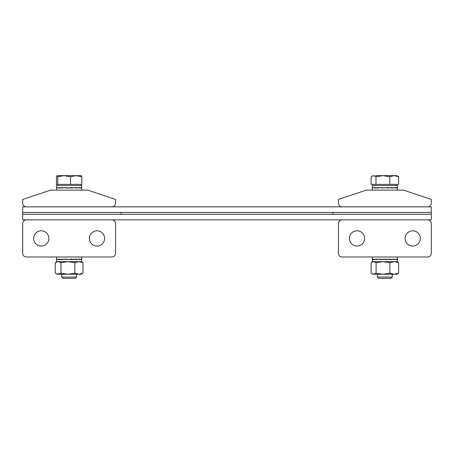 <?xml version="1.0" encoding="UTF-8"?>
<svg xmlns="http://www.w3.org/2000/svg" width="454" height="454" viewBox="0 0 454 454"><rect width="100%" height="100%" fill="white"/><g stroke="black" fill="none" stroke-linecap="round" stroke-linejoin="round"><path stroke-width="0.68" d="M22.7 212.421L22.7 206.848L431.3 206.848L431.3 212.421L22.7 212.421L22.7 214.277L121.133 214.277L121.133 212.421L22.7 212.421M22.7 203.137L22.7 199.419L50.559 190.135L87.707 190.135L115.566 199.419L115.566 203.137A3.717 3.717 0 0 1 111.849 206.848L26.417 206.848A3.717 3.717 0 0 1 22.7 203.137M96.991 246.04A7.616 7.616 0 0 0 104.607 238.424A7.616 7.616 0 0 0 96.991 230.808A7.616 7.616 0 0 0 89.376 238.424A7.616 7.616 0 0 0 96.991 246.04M41.274 246.04A7.616 7.616 0 0 0 48.89 238.424A7.616 7.616 0 0 0 41.274 230.808A7.616 7.616 0 0 0 33.658 238.424A7.616 7.616 0 0 0 41.274 246.04M115.566 223.567L115.566 253.281A3.717 3.717 0 0 1 111.849 256.992L26.417 256.992A3.717 3.717 0 0 1 22.7 253.281L22.7 223.567A3.717 3.717 0 0 1 26.417 219.849L111.849 219.849A3.717 3.717 0 0 1 115.566 223.567M338.434 203.137L338.434 199.419L366.293 190.135L403.441 190.135L431.3 199.419L431.3 203.137A3.717 3.717 0 0 1 427.583 206.848L342.151 206.848A3.717 3.717 0 0 1 338.434 203.137M431.3 214.277L431.3 212.421L332.867 212.421L332.867 214.277L431.3 214.277L22.7 214.277L22.7 219.849L431.3 219.849L431.3 214.277M357.009 230.808A7.616 7.616 0 0 0 349.393 238.424A7.616 7.616 0 0 0 357.009 246.04A7.616 7.616 0 0 0 364.624 238.424A7.616 7.616 0 0 0 357.009 230.808M412.726 230.808A7.616 7.616 0 0 0 405.11 238.424A7.616 7.616 0 0 0 412.726 246.04A7.616 7.616 0 0 0 420.342 238.424A7.616 7.616 0 0 0 412.726 230.808M338.434 253.281L338.434 223.567A3.717 3.717 0 0 1 342.151 219.849L427.583 219.849A3.717 3.717 0 0 1 431.3 223.567L431.3 253.281A3.717 3.717 0 0 1 427.583 256.992L342.151 256.992A3.717 3.717 0 0 1 338.434 253.281M76.561 277.071L61.704 277.071L62.987 278.353L75.279 278.353L76.561 277.071L76.561 274.267M81.26 175.681L76.136 175.647L81.811 176.725L81.811 184.375L56.449 184.375L56.449 176.725L57.062 175.647L57.777 176.725L64.116 175.647L57.062 175.647M76.136 175.647L64.116 175.647L70.461 176.725L76.136 175.647M81.811 176.725L81.147 175.647M57.777 184.375L57.777 176.725M70.461 184.375L70.461 176.725M392.296 277.071L377.439 277.071L378.721 278.353L391.013 278.353L392.296 277.071L392.296 274.267M398.612 176.725L396.938 175.647L394.174 175.647L398.612 176.725L398.612 184.375L371.122 184.375L371.122 176.725L373.557 175.647L371.985 176.112M373.557 175.647L375.986 176.725L382.858 175.647L389.731 176.725L394.174 175.647L375.566 175.647M375.986 184.375L375.986 176.725M389.731 184.375L389.731 176.725M372.348 259.177L372.348 259.603L373.551 259.177L373.551 259.603L376.479 259.177L376.479 259.603L380.679 259.177L380.679 259.603L385.52 259.177L385.52 259.603L390.264 259.177L390.264 259.603L394.185 259.177L394.185 259.603L396.683 259.177L396.683 259.603L397.386 259.177L397.403 261.64L372.331 261.64L372.541 259.467M390.264 259.177L385.52 259.586M394.185 259.177L390.264 259.557M396.683 259.177L396.064 259.189M394.537 259.433L394.185 259.495M397.381 259.041L396.728 259.467L396.728 259.041L394.276 259.467L394.276 259.041L390.383 259.467L390.383 259.041L385.656 259.467L385.656 259.041L380.81 259.467L380.81 259.041L376.582 259.467L376.582 259.041L373.614 259.467L373.614 259.041L372.354 259.467M376.582 259.126L373.614 259.467M380.81 259.081L376.582 259.467M385.52 259.319L380.81 259.467M81.669 259.399L81.669 261.64L56.597 261.64L56.597 259.399M56.818 259.603L56.852 259.177L56.852 259.603L58.753 259.177L58.753 259.603L66.897 259.189M81.442 259.603L81.442 259.177L79.603 259.603L79.598 259.177L76.164 259.603L76.164 259.177L66.766 259.603L66.766 259.177M66.766 259.603L71.789 259.041L71.789 259.467L76.278 259.041L76.278 259.467L79.677 259.041L79.677 259.467L81.47 259.041L81.47 259.467L81.385 259.041M71.658 259.177L66.914 259.592M76.164 259.177L71.658 259.575M79.598 259.177L76.164 259.54M81.442 259.177L81.062 259.183M56.881 259.041L56.795 259.467L56.881 259.041L56.881 259.467L58.827 259.041L58.827 259.467L66.897 259.064M66.897 259.467L66.897 259.041L62.346 259.467M62.346 259.103L58.827 259.467M56.881 259.467L57.3 259.461M371.934 273.768L373.602 274.267L372.796 274.267L371.1 273.189L371.1 262.718L373.602 261.64L376.099 262.718L382.983 261.64L389.873 262.718L394.254 261.64L398.635 262.718L398.635 273.189L396.938 274.267L394.254 274.267L398.635 273.189M398.635 262.718L396.938 261.64M373.602 274.267L376.099 273.189L382.983 274.267L389.873 273.189L394.254 274.267L373.602 274.267M376.099 262.718L376.099 273.189M389.873 262.718L389.873 273.189M60.972 273.189L60.972 262.718L58.118 261.64L55.263 262.718L55.263 273.189L55.899 273.597L58.118 274.267L67.907 274.267L74.842 273.189L78.922 274.267L82.997 273.189L81.204 274.267L67.907 274.267L60.972 273.189L57.062 274.267L55.899 273.597M60.972 262.718L67.907 261.64L74.842 262.718L74.842 273.189M74.842 262.718L78.922 261.64L82.997 262.718L82.997 273.189M82.997 262.718L81.204 261.64M56.818 188.098L56.852 187.672L56.852 188.098L58.753 187.672L58.753 188.098L66.897 187.684M81.442 188.098L81.442 187.672L79.603 188.098L79.598 187.672L76.164 188.098L76.164 187.672L66.766 188.098L66.766 187.672M56.597 187.769L56.597 185.487L81.669 185.487L81.669 187.769M66.766 188.098L71.789 187.536L71.789 187.962L76.278 187.536L76.278 187.962L79.677 187.536L79.677 187.962L81.47 187.536L81.47 187.962L81.385 187.536M71.658 187.672L66.914 188.087M76.164 187.672L71.658 188.069M79.598 187.672L76.164 188.035M81.442 187.672L81.062 187.678M56.881 187.536L56.795 187.962L56.881 187.536L56.881 187.962L58.827 187.536L58.827 187.962L66.897 187.559M66.897 187.962L66.897 187.536L62.346 187.962M62.346 187.598L58.827 187.962M56.881 187.962L57.3 187.956M372.558 188.098L372.586 187.672L372.586 188.098L374.488 187.672L374.488 188.098L382.637 187.684M397.182 188.098L397.182 187.672L395.338 188.098L395.338 187.672L391.898 188.098L391.898 187.672L387.393 188.098L387.393 187.672L382.501 188.098L382.501 187.672M372.331 187.769L372.331 185.487L397.403 185.487L397.403 187.769M382.501 188.098L387.529 187.536L387.529 187.962L392.012 187.536L392.012 187.962L395.411 187.536L395.411 187.962L397.205 187.536L397.205 187.962L397.119 187.536M387.393 187.672L382.648 188.087M391.898 187.672L387.393 188.069M395.338 187.672L391.898 188.035M397.182 187.672L396.802 187.678M372.615 187.536L372.53 187.962L372.615 187.536L372.615 187.962L374.567 187.536L374.567 187.962L382.637 187.559M382.637 187.962L382.637 187.536L378.086 187.962M378.086 187.598L374.567 187.962M372.615 187.962L373.035 187.956M57.062 185.487L57.062 184.375M61.704 277.071L61.704 274.267M81.204 185.487L81.204 184.375M372.796 185.487L372.796 184.375M377.439 277.071L377.439 274.267M396.938 185.487L396.938 184.375M372.331 256.992L372.331 259.109M397.403 256.992L397.403 259.109M56.597 256.992L56.597 259.274M81.669 256.992L81.669 259.274M372.796 261.64L371.934 262.134M57.062 261.64L55.899 262.31M56.597 187.894L56.597 190.135M81.669 187.894L81.669 190.135M372.331 187.894L372.331 190.135M397.403 187.894L397.403 190.135"/></g></svg>
